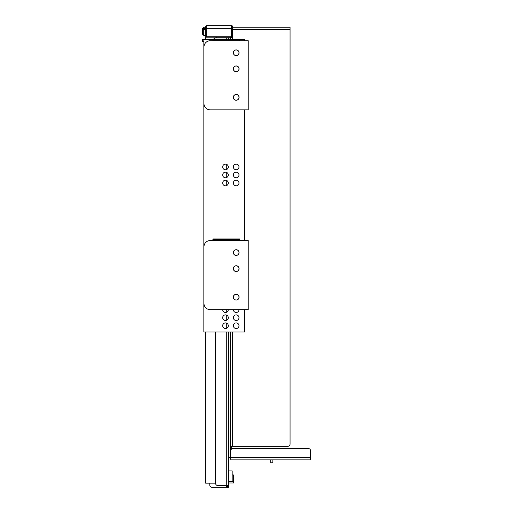 <?xml version="1.0" encoding="UTF-8"?>
<svg xmlns="http://www.w3.org/2000/svg" width="513" height="513" viewBox="0 0 513 513"><rect width="100%" height="100%" fill="white"/><g stroke="black" fill="none" stroke-linecap="round" stroke-linejoin="round"><path stroke-width="0.77" d="M209.779 485.118L209.779 483.156L209.779 485.118A2.232 2.232 0 0 0 212.01 487.35L227.625 487.35L227.625 485.567M230.741 456.756L230.299 456.756L230.299 457.647L230.741 457.647L230.741 450.78A2.232 2.232 0 0 1 232.973 448.548L308.345 448.548A2.232 2.232 0 0 1 310.577 450.78L310.577 459.879L230.741 459.879L230.741 457.647L310.577 457.647M230.299 456.756L230.299 331.962M230.299 39.148L230.299 37.154M230.741 458.988A2.232 2.232 0 0 1 230.299 457.647L228.516 457.647L228.516 470.934L228.516 331.962L228.516 485.567L217.807 485.567A2.232 2.232 0 0 1 215.582 483.336L215.582 331.962M213.632 39.148A2.232 2.232 0 0 1 215.582 38.007L226.284 38.007L226.284 39.148M230.299 38.007L226.284 38.007M226.284 487.35L212.01 487.35M232.171 474.948L233.511 474.948L233.511 482.977L228.516 482.977L228.516 487.35L227.625 487.35M228.516 39.148L228.516 38.007L228.516 39.148M228.516 481.643L228.516 470.934L232.171 470.934L232.171 481.643L228.516 481.643L233.511 481.643M270.704 459.879L270.704 462.777L272.845 462.777L272.845 459.879M231.414 446.316L231.414 449.183M230.299 37.782L232.53 37.782L232.53 36.263L232.53 39.148M230.299 446.316L287.831 446.316A2.232 2.232 0 0 0 290.063 444.085L290.063 27.253L232.53 27.253L232.53 26.541A0.891 0.891 0 0 0 231.632 25.65A0.891 0.891 0 0 1 232.53 26.541L232.53 28.324L231.632 28.324L231.632 37.154A0.891 0.891 0 0 0 232.53 36.263L205.764 36.263A0.891 0.891 0 0 0 206.662 37.154L206.662 28.324L205.764 28.324L205.764 36.263M203.315 27.702A2.232 2.232 0 0 0 202.423 29.485L202.423 33.319A2.232 2.232 0 0 0 204.655 35.551L205.546 35.551A2.232 2.232 0 0 1 203.315 33.319L203.315 27.253L205.764 27.253M205.546 28.369L203.315 28.369M308.345 448.548L232.973 448.548M232.53 29.485L290.063 29.485L290.063 444.085M204.655 27.253L203.315 27.253M232.222 37.782L232.312 36.846M231.414 37.154L231.414 37.782M233.332 68.825A2.854 2.854 0 0 1 237.609 66.35A2.854 2.854 0 0 1 237.609 71.294A2.854 2.854 0 0 1 233.332 68.825M233.332 97.367A2.854 2.854 0 0 1 237.609 94.892A2.854 2.854 0 0 1 237.609 99.836A2.854 2.854 0 0 1 233.332 97.367M212.901 39.911L212.901 39.148L239.661 39.148L239.661 39.911L212.901 39.911L212.901 40.726L210.227 40.726A6.246 6.246 -135 0 0 203.982 46.965L203.982 103.613A6.246 6.246 135 0 0 210.227 109.853L246.798 109.853M246.798 40.726L239.661 40.726L239.661 39.911M233.3 97.367A2.886 2.886 0 0 1 237.628 94.867A2.886 2.886 0 0 1 237.628 99.868A2.886 2.886 0 0 1 233.3 97.367M233.3 68.825A2.886 2.886 0 0 1 237.628 66.324A2.886 2.886 0 0 1 237.628 71.32A2.886 2.886 0 0 1 233.3 68.825M210.227 40.726L248.228 40.726L248.228 109.853L210.227 109.853A6.246 6.246 0 0 1 203.982 103.613L203.982 46.972A6.246 6.246 0 0 1 210.227 40.726M234.274 54.891A2.854 2.854 0 0 1 235.3 50.05A2.854 2.854 0 0 1 238.975 53.358A2.854 2.854 0 0 1 234.274 54.891M212.901 39.148L239.661 39.148M233.332 268.632A2.854 2.854 0 0 1 237.609 266.157A2.854 2.854 0 0 1 237.609 271.101A2.854 2.854 0 0 1 233.332 268.632M233.332 297.174A2.854 2.854 0 0 1 237.609 294.706A2.854 2.854 0 0 1 237.609 299.65A2.854 2.854 0 0 1 233.332 297.174M212.901 239.718L212.901 238.962L239.661 238.962L239.661 239.718L212.901 239.718L212.901 240.533L210.227 240.533A6.246 6.246 -135 0 0 203.982 246.779L203.982 303.42A6.246 6.246 135 0 0 210.227 309.666L246.798 309.666M246.798 240.533L239.661 240.533L239.661 239.718M233.3 297.174A2.886 2.886 0 0 1 237.628 294.674A2.886 2.886 0 0 1 237.628 299.675A2.886 2.886 0 0 1 233.3 297.174M233.3 268.632A2.886 2.886 0 0 1 237.628 266.132A2.886 2.886 0 0 1 237.628 271.133A2.886 2.886 0 0 1 233.3 268.632M210.227 240.533L248.228 240.533L248.228 309.666L210.227 309.666A6.246 6.246 0 0 1 203.982 303.42L203.982 246.779A6.246 6.246 0 0 1 210.227 240.533M234.274 254.698A2.854 2.854 0 0 1 235.3 249.863A2.854 2.854 0 0 1 238.975 253.166A2.854 2.854 0 0 1 234.274 254.698M212.901 238.962L239.661 238.962M205.636 39.386L205.636 37.154L231.632 37.154M205.764 28.324L205.764 26.541A0.891 0.891 0 0 1 206.662 25.65L231.632 25.65L231.632 28.324L206.662 28.324L206.662 25.65M232.53 36.263L232.53 28.324M238.994 325.717A2.809 2.809 0 0 1 234.781 328.153A2.809 2.809 0 0 1 234.781 323.286A2.809 2.809 0 0 1 238.994 325.717M228.291 317.694A2.809 2.809 0 0 1 224.078 320.125A2.809 2.809 0 0 1 224.078 315.258A2.809 2.809 0 0 1 228.291 317.694M228.291 309.666A2.809 2.809 0 0 1 225.483 312.475A2.809 2.809 0 0 1 222.668 309.666M238.994 317.694A2.809 2.809 0 0 1 234.781 320.125A2.809 2.809 0 0 1 234.781 315.258A2.809 2.809 0 0 1 238.994 317.694M228.291 325.717A2.809 2.809 0 0 1 224.078 328.153A2.809 2.809 0 0 1 224.078 323.286A2.809 2.809 0 0 1 228.291 325.717M238.994 309.666A2.809 2.809 0 0 1 236.185 312.475A2.809 2.809 0 0 1 233.377 309.666M238.994 297.174A2.809 2.809 0 0 1 234.781 299.611A2.809 2.809 0 0 1 234.781 294.744A2.809 2.809 0 0 1 238.994 297.174M238.994 268.632A2.809 2.809 0 0 1 234.781 271.063A2.809 2.809 0 0 1 234.781 266.196A2.809 2.809 0 0 1 238.994 268.632M238.994 252.576A2.809 2.809 0 0 1 234.781 255.006A2.809 2.809 0 0 1 234.781 250.139A2.809 2.809 0 0 1 238.994 252.576M236.185 177.78A2.809 2.809 0 0 1 233.748 173.567A2.809 2.809 0 0 1 238.616 173.567A2.809 2.809 0 0 1 236.185 177.78M236.185 185.809A2.809 2.809 0 0 1 233.748 181.596A2.809 2.809 0 0 1 238.616 181.596A2.809 2.809 0 0 1 236.185 185.809M236.185 55.577A2.809 2.809 0 0 1 233.748 51.364A2.809 2.809 0 0 1 238.616 51.364A2.809 2.809 0 0 1 236.185 55.577M225.483 169.752A2.809 2.809 0 0 1 223.046 165.539A2.809 2.809 0 0 1 227.913 165.539A2.809 2.809 0 0 1 225.483 169.752M225.483 177.78A2.809 2.809 0 0 1 223.046 173.567A2.809 2.809 0 0 1 227.913 173.567A2.809 2.809 0 0 1 225.483 177.78M225.483 185.809A2.809 2.809 0 0 1 223.046 181.596A2.809 2.809 0 0 1 227.913 181.596A2.809 2.809 0 0 1 225.483 185.809M236.185 169.752A2.809 2.809 0 0 1 233.748 165.539A2.809 2.809 0 0 1 238.616 165.539A2.809 2.809 0 0 1 236.185 169.752M236.185 100.176A2.809 2.809 0 0 1 233.748 95.963A2.809 2.809 0 0 1 238.616 95.963A2.809 2.809 0 0 1 236.185 100.176M236.185 71.634A2.809 2.809 0 0 1 233.748 67.421A2.809 2.809 0 0 1 238.616 67.421A2.809 2.809 0 0 1 236.185 71.634M244.611 309.666L244.611 331.962L203.847 331.962L203.847 39.386L212.901 39.386M215.582 483.156L205.636 483.156L205.636 331.962M216.653 38.007L216.653 37.154M244.611 240.533L244.611 109.853M244.611 40.726L244.611 39.386L239.661 39.386M203.847 41.617L202.513 41.617L202.513 39.386L203.847 39.386M226.284 164.25L226.284 169.636M226.284 172.278L226.284 177.665M226.284 180.307L226.284 185.693M226.284 309.666L226.284 312.353M226.284 315.001L226.284 320.381M226.284 323.03L226.284 328.41M226.284 331.962L226.284 485.567M226.509 485.567L226.509 487.35M232.53 331.962L232.53 446.316M205.764 29.485L203.315 29.485"/></g></svg>
